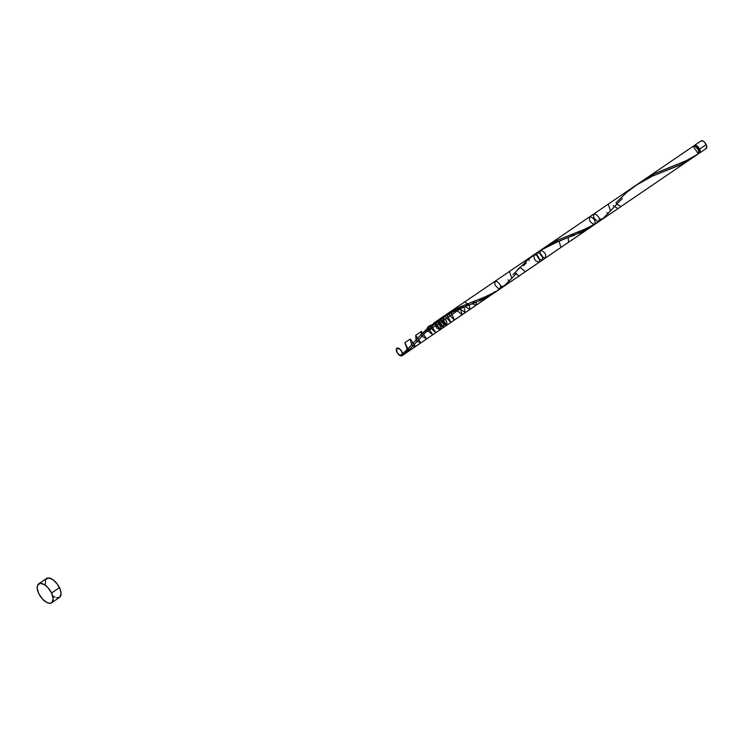 <?xml version="1.0" encoding="UTF-8"?>
<svg xmlns="http://www.w3.org/2000/svg" width="744" height="744" viewBox="0 0 744 744"><rect width="100%" height="100%" fill="white"/><g stroke="black" fill="none" stroke-linecap="round" stroke-linejoin="round"><path stroke-width="1.12" d="M693.975 146.075A4.585 2.269 55.7 0 1 694.468 145.387A4.585 2.269 55.7 0 1 699.611 149.07A4.585 2.269 55.7 0 1 699.639 152.966A4.585 2.269 55.7 0 1 698.811 153.18L700.216 151.934L699.611 149.07L706.196 144.587L699.611 149.07L696.263 145.443L695.138 145.182L693.892 146.428M699.639 152.966L706.223 148.484A4.585 2.269 -124.3 0 0 706.196 144.587L706.8 147.442L705.554 148.698M698.932 152.343L699.118 152.213A3.674 1.814 -124.3 0 0 699.1 149.098L698.17 149.73L699.1 149.098L697.416 146.856L694.859 146.261M51.559 593.033A11.467 5.682 55.7 0 1 51.624 602.779A11.467 5.682 55.7 0 1 38.781 593.582A11.467 5.682 55.7 0 1 38.716 583.835A11.467 5.682 55.7 0 1 51.559 593.033L59.455 587.648L51.559 593.033L53.14 598.632L52.043 602.435L49.96 603.3L47.151 602.649L42.52 599.087L38.781 593.582L37.2 587.974L37.637 585.147L40.381 583.305L44.733 584.84L47.821 587.528L51.559 593.033M51.624 602.779L59.529 597.404A11.467 5.682 -124.3 0 0 59.455 587.648A11.467 5.682 -124.3 0 0 46.621 578.451L38.716 583.835M642.174 181.015L655.092 173.538L685.615 161.048L698.123 153.971A4.585 2.269 -124.3 0 0 698.318 153.869A4.585 2.269 -124.3 0 0 698.291 149.972A4.585 2.269 -124.3 0 0 693.157 146.289L642.23 180.978M696.189 155.319L698.318 153.869L693.157 146.289L543.464 248.273L558.884 239.605L586.3 228.575L596.688 223.079L698.318 153.869M542.674 248.822L543.464 248.273M523.478 265.803L526.25 262.911M516.634 273.299L505.204 284.896L495.681 291.75L484.763 297.042L459.327 307.263L446.428 314.414L441.573 317.781L449.599 312.424L459.197 307.328L485.916 296.568L497.224 290.82L690.479 159.207L679.607 165.205L652.079 176.272L635.153 185.814M430.144 326.123L428.591 327.462L430.144 326.123L430.311 327.816L435.891 332.661L430.72 325.082L418.416 337.385L429.167 326.96L441.053 318.107L453.998 311.104L471.501 304.054C465.428 306.593 457.672 308.667 444.205 317.046C426.517 329.267 421.643 336.967 417.868 340.594L428.907 328.764M461.54 308.007L425.168 332.782L461.54 308.007M691.436 158.546L690.153 159.43M417.868 340.594L410.865 348.043L401.816 355.855A4.585 2.269 -124.3 0 1 400.793 355.892L401.816 355.855L400.83 355.186L400.793 355.892A4.585 2.269 -124.3 0 0 401.816 355.855L400.802 355.214L400.793 355.892L401.816 355.855L407.628 351.122M410.446 348.462L413.218 345.635M415.04 343.682L417.403 341.105M616.916 204.358L615.958 202.796L616.916 204.358L621.101 206.479M613.289 205.688L617.994 208.599L613.289 205.688M608.201 204.163L610.675 211.129L608.201 204.163M606.899 212.626L608.22 213.64L606.899 212.626M600.445 218.866L601.924 219.303L600.445 218.866M597.925 221.675C593.294 218.308 592.317 215.667 595.005 213.751C599.645 217.118 600.622 219.759 597.925 221.675C600.622 219.759 599.645 217.118 595.005 213.751C592.317 215.667 593.294 218.308 597.925 221.675M512.904 274.75L527.933 259.665L539.819 250.812L552.773 243.809L583.687 231.152L594.419 224.539C589.946 222.54 588.513 219.899 590.104 216.606C594.586 218.606 596.018 221.247 594.419 224.539L593.191 224.363M471.501 304.054L484.921 298.446L494.983 292.336L402.011 355.744C402.699 351.577 400.979 349.048 396.84 348.164C393.529 352.926 406.457 360.524 401.425 350.861C394.599 342.184 395.678 356.246 401.816 355.855C403.006 353.242 401.797 350.638 398.198 348.053C394.069 347.457 398.245 356.478 401.816 355.855C403.006 353.242 401.797 350.638 398.198 348.053C394.069 347.457 398.245 356.478 401.816 355.855L591.768 226.464L589.89 226.362L591.768 226.464L582.45 231.756M586.365 228.222L588.997 228.25L587.574 229.087L588.997 228.25L586.365 228.222M580.878 230.714L584.626 230.687L583.119 231.43L559.079 241.075L560.902 247.492L559.079 241.075L540.721 250.254C545.194 252.253 546.635 254.894 545.036 258.187C540.562 256.187 539.121 253.546 540.721 250.254L537.233 252.523C541.381 253.416 543.101 255.945 542.376 260.112C538.228 259.21 536.508 256.68 537.233 252.523L438.458 319.808C442.615 320.711 444.326 323.24 443.61 327.397C439.453 326.504 437.742 323.975 438.458 319.808L435.045 322.236C438.718 321.994 440.643 324.319 440.839 329.192C437.165 329.425 435.24 327.109 435.045 322.236L433.399 323.491M584.626 230.687L583.119 231.43L584.626 230.687L584.04 231.728M577.205 232.202L581.576 232.156L578.386 233.57L581.576 232.156L577.205 232.202M569.988 234.965L575.084 234.909L571.68 236.229L575.084 234.909L569.988 234.965M568.165 237.559L564.584 238.908L568.165 237.559L568.611 242.237M562.762 239.614L560.911 240.34L562.762 239.614M559.079 241.075L557.237 241.847L559.079 241.075M549.816 245.222L547.696 246.292L549.816 245.222M544.496 247.566L545.622 247.399L542.516 249.166L545.622 247.399L544.496 247.566M540.032 250.682L538.972 251.36L540.032 250.682M540.721 250.254C539.121 253.546 540.562 256.187 545.036 258.187C546.635 254.894 545.194 252.253 540.721 250.254M537.233 252.523C536.508 256.68 538.228 259.21 542.376 260.112C543.101 255.945 541.381 253.416 537.233 252.523L535.503 253.723M533.82 254.941C537.494 254.708 539.419 257.024 539.605 261.897C535.94 262.139 534.006 259.814 533.82 254.941C534.006 259.814 535.94 262.139 539.605 261.897C539.419 257.024 537.494 254.708 533.82 254.941M528.919 258.828L529.077 260.521L528.919 258.828M525.813 261.544L526.213 263.237L525.813 261.544M519.944 267.208L525.404 271.681L519.944 267.208L517.192 270.091M514.513 272.983L519.219 275.885L514.513 272.983M509.435 271.458L511.909 278.423L509.435 271.458M508.133 279.921L509.454 280.934L508.133 279.921M501.67 286.161L503.158 286.598L501.67 286.161M499.159 288.96C494.518 285.594 493.551 282.953 496.239 281.046C500.87 284.413 501.847 287.044 499.159 288.96C501.847 287.044 500.87 284.413 496.239 281.046C493.551 282.953 494.518 285.594 499.159 288.96M494.416 291.657L495.653 291.834L494.341 292.811L495.653 291.834L494.416 291.657M492.993 293.759L491.617 294.671L492.993 293.759L491.124 293.657L492.993 293.759L485.851 297.972L472.301 303.747L476.021 305.319L476.318 302.204L465.084 306.537L469.845 309.532L469.39 304.854L459.941 308.695L465.223 312.675L463.986 306.909L456.639 310.202L462.136 314.777L460.313 308.369L451.041 312.508L448.669 314.34L454.417 320.041L451.041 312.508L446.856 314.684L445.126 316.46L450.892 322.44L446.856 314.684L441.955 317.539C446.428 319.539 447.869 322.189 446.27 325.481C441.797 323.482 440.355 320.831 441.955 317.539L436.737 321.008L438.458 319.808L443.619 327.397L437.844 321.501M487.599 295.517L490.222 295.545L488.808 296.372L490.222 295.545L487.599 295.517M482.103 298.009L485.851 297.972L484.353 298.716L485.851 297.972L482.103 298.009M478.439 299.497L482.81 299.451L479.62 300.855L482.81 299.451L478.439 299.497M471.212 302.259L476.318 302.204L472.914 303.524L476.318 302.204L471.212 302.259M464.368 305.012L469.39 304.854L465.818 306.203L469.39 304.854L464.675 301.952M459.494 307.188L463.986 306.909L462.145 307.635L463.986 306.909L459.494 307.188M456.36 308.714L460.313 308.369L458.462 309.132L460.313 308.369L456.36 308.714M448.883 312.861L451.041 312.508L448.93 313.587L451.041 312.508L448.883 312.861M445.721 314.861L446.856 314.684L443.74 316.46L446.856 314.684L445.637 314.935M441.257 317.976L440.206 318.655L441.257 317.976M440.922 319.26L446.688 325.305L441.955 317.539M434.784 323.928L440.522 329.499L435.045 322.236M427.047 328.829L427.437 330.522L432.813 334.754L427.651 327.174L427.047 328.829L424.043 331.647L427.047 328.829M400.811 355.204C408.261 348.759 407.266 349.401 414.138 342.045L421.178 334.502L421.969 336.13L426.638 338.966L421.476 331.387L421.178 334.502L416.082 339.906L417.161 341.366L420.853 342.9L415.691 335.321L416.082 339.906M411.59 344.825L412.846 346.016L415.468 346.574L410.307 338.994L411.59 344.825M409.433 347.225L402.978 353.884M407.173 349.457L408.54 350.284L404.922 342.659L407.173 349.457M407.275 349.541L405.136 351.763L407.275 349.541M401.816 355.855L406.215 352.377L401.816 355.855M411.134 347.774L411.823 347.076L411.134 347.774M639.115 183.191L650.321 176.012L656.859 172.682L687.958 159.96L698.123 153.971L698.783 151.32L697.361 148.447L694.942 146.345L692.99 146.428M45.338 584.347L45.542 579.762L48.286 577.93L52.638 579.464L57.139 583.845L60.273 589.611L61.045 593.256L59.939 597.06L56.525 597.785M55.056 597.265L53.503 596.39M699.248 152.102L699.1 149.098A3.674 1.814 -124.3 0 0 694.989 146.15L694.803 146.28M700.894 141.044L702.848 140.96L704.094 141.788L706.196 144.587A4.585 2.269 -124.3 0 0 701.053 140.904L694.468 145.387M615.958 202.796L626.708 192.37L638.594 183.526L651.539 176.514L682.462 163.857L693.557 156.965M622.254 198.508L603.97 217.601L594.447 224.465L583.538 229.757L558.093 239.977L551.555 243.307L540.349 250.486M444.689 315.568L635.934 185.275M476.021 305.319L469.845 309.532M465.223 312.675L462.136 314.777M454.417 320.041L450.892 322.44M446.688 325.305L443.619 327.397M440.522 329.499L435.891 332.661M430.72 325.082L427.651 327.174M432.813 334.754L426.638 338.966M421.476 331.387L415.691 335.321M420.853 342.9L415.468 346.574M410.307 338.994L404.922 342.659M474.774 300.901L474.179 301.134"/></g></svg>
